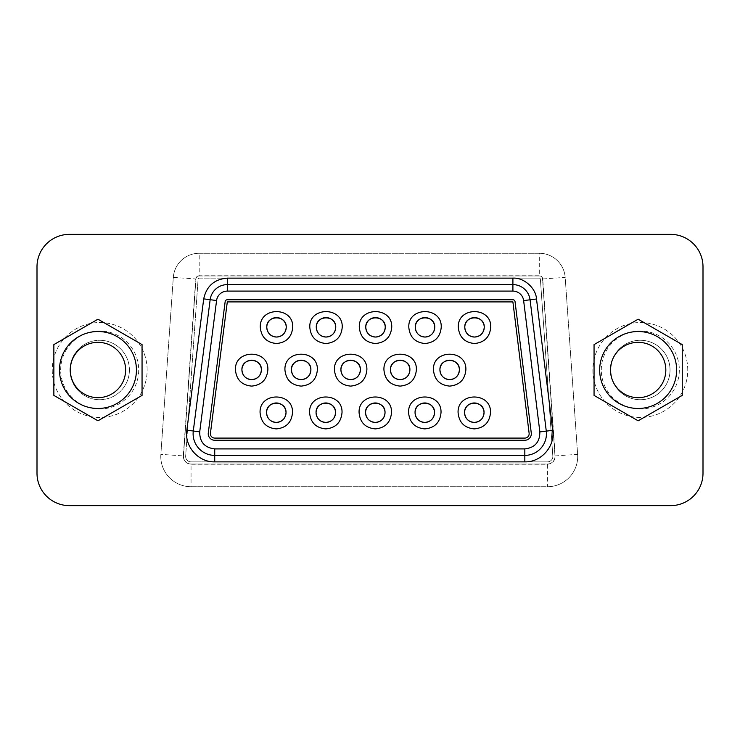 <?xml version="1.0" encoding="UTF-8"?>
<svg xmlns="http://www.w3.org/2000/svg" width="740" height="740" viewBox="0 0 740 740"><rect width="100%" height="100%" fill="white"/><g stroke="black" fill="none" stroke-linecap="round" stroke-linejoin="round"><path stroke-width="0.56" stroke-dasharray="3.7 2.78" d="M227.3 278.129L199.19 278.129A1.082 1.082 0 0 0 198.107 279.137L185.657 456.09A5.402 5.402 0 0 0 191.049 461.871L214.73 461.871M524.827 461.871L547.434 461.871A5.402 5.402 0 0 0 552.826 456.09L540.376 279.137A1.082 1.082 0 0 0 539.293 278.129L512.903 278.129M191.049 461.871L547.434 461.871A5.402 5.402 0 0 0 552.826 456.09L540.376 279.137A1.082 1.082 0 0 0 539.293 278.129L199.19 278.129A1.082 1.082 0 0 0 198.107 279.137L185.657 456.09A5.402 5.402 0 0 0 191.049 461.871M703 266.779L703 473.221A32.421 32.421 0 0 1 670.579 505.642L69.421 505.642A32.421 32.421 0 0 1 37 473.221L37 266.779A32.421 32.421 0 0 1 69.421 234.358L670.579 234.358A32.421 32.421 0 0 1 703 266.779M191.049 486.726L547.434 486.726A30.266 30.266 0 0 0 577.626 454.342L565.175 277.389A25.937 25.937 0 0 0 539.293 253.274L199.19 253.274A25.937 25.937 0 0 0 173.317 277.389L160.858 454.342A30.266 30.266 0 0 0 191.049 486.726L547.434 486.726A30.266 30.266 0 0 0 577.626 454.342L565.175 277.389A25.937 25.937 0 0 0 539.293 253.274L199.19 253.274A25.937 25.937 0 0 0 173.317 277.389L160.858 454.342A30.266 30.266 0 0 0 191.049 486.726L191.049 464.248L547.434 464.248L547.434 486.726A30.266 30.266 0 0 0 577.626 454.342L555.204 455.923L542.744 278.971L565.175 277.389A25.937 25.937 0 0 0 539.293 253.274L539.293 275.752L199.19 275.752L199.19 253.274A25.937 25.937 0 0 0 173.317 277.389L195.739 278.971L183.289 455.923L160.858 454.342A30.266 30.266 0 0 0 191.049 486.726M147.14 370A47.453 47.453 0 0 0 99.687 322.548A47.453 47.453 0 0 0 52.244 370A47.453 47.453 0 0 0 99.687 417.453A47.453 47.453 0 0 0 147.14 370A47.453 47.453 0 0 0 99.687 322.548A47.453 47.453 0 0 0 52.244 370A47.453 47.453 0 0 0 99.687 417.453A47.453 47.453 0 0 0 147.14 370M687.756 370A47.453 47.453 0 0 0 640.313 322.548A47.453 47.453 0 0 0 592.86 370A47.453 47.453 0 0 0 640.313 417.453A47.453 47.453 0 0 0 687.756 370A47.453 47.453 0 0 0 640.313 322.548A47.453 47.453 0 0 0 592.86 370A47.453 47.453 0 0 0 640.313 417.453A47.453 47.453 0 0 0 687.756 370M69.967 370A29.72 29.72 0 0 0 99.687 399.72A29.72 29.72 0 0 0 129.407 370A29.72 29.72 0 0 0 99.687 340.28A29.72 29.72 0 0 0 69.967 370A29.72 29.72 0 0 0 99.687 399.72A29.72 29.72 0 0 0 129.407 370A29.72 29.72 0 0 0 99.687 340.28A29.72 29.72 0 0 0 69.967 370A29.72 29.72 0 0 0 99.687 399.72A29.72 29.72 0 0 0 129.407 370A29.72 29.72 0 0 0 99.687 340.28A29.72 29.72 0 0 0 69.967 370M610.593 370A29.72 29.72 0 0 0 640.313 399.72A29.72 29.72 0 0 0 670.033 370A29.72 29.72 0 0 0 640.313 340.28A29.72 29.72 0 0 0 610.593 370M193.288 431.013L210.151 299.709A17.297 17.297 0 0 1 227.3 284.613L512.903 284.613A17.297 17.297 0 0 1 530.071 299.793L546.277 431.124A21.617 21.617 0 0 1 524.827 455.387L214.73 455.387M670.033 370A29.72 29.72 0 0 0 611.971 361.046A29.72 29.72 0 0 1 670.033 370A29.72 29.72 0 0 1 611.971 378.954A29.72 29.72 0 0 0 670.033 370M601.296 370A39.017 39.017 97.8 0 1 640.313 330.983A39.017 39.017 97.8 0 1 679.329 370A39.017 39.017 -82.2 0 1 640.313 409.017A39.017 39.017 -82.2 0 1 601.296 370M60.671 370A39.017 39.017 97.8 0 1 99.687 330.983A39.017 39.017 97.8 0 1 138.704 370A39.017 39.017 -82.2 0 1 99.687 409.017A39.017 39.017 -82.2 0 1 60.671 370M191.049 464.036L547.434 464.036A7.567 7.567 0 0 0 554.982 455.933L542.531 278.98A3.247 3.247 0 0 0 539.293 275.964L199.19 275.964A3.247 3.247 0 0 0 195.952 278.98L183.501 455.933A7.567 7.567 0 0 0 191.049 464.036L547.434 464.036A7.567 7.567 0 0 0 554.982 455.933L542.531 278.98A3.247 3.247 0 0 0 539.293 275.964L199.19 275.964A3.247 3.247 0 0 0 195.952 278.98L183.501 455.933A7.567 7.567 0 0 0 191.049 464.036M214.73 440.254A6.484 6.484 0 0 1 208.292 432.946L225.154 301.633A2.164 2.164 0 0 1 227.3 299.746L512.903 299.746A2.164 2.164 0 0 1 515.049 301.643L531.264 432.974A6.484 6.484 0 0 1 524.827 440.254L214.73 440.254M214.73 438.089A4.32 4.32 0 0 1 210.438 433.214L227.3 301.911L512.903 301.911L529.119 433.242A4.32 4.32 0 0 1 524.827 438.089L214.73 438.089M53.863 344.6L97.958 319.199L142.052 344.6L142.052 395.401L97.958 420.801L53.863 395.401L53.863 344.6M682.252 344.6L682.252 395.401L638.148 420.801L594.054 395.401L594.054 344.6L638.148 319.199L682.252 344.6M97.958 342.333A27.667 27.667 0 0 0 70.291 370A27.667 27.667 0 0 0 97.958 397.667A27.667 27.667 0 0 0 125.624 370A27.667 27.667 0 0 0 97.958 342.333M638.148 342.333A27.667 27.667 0 0 0 610.482 370A27.667 27.667 0 0 0 638.148 397.667A27.667 27.667 0 0 0 665.824 370A27.667 27.667 0 0 0 638.148 342.333M547.434 464.248C552.419 463.703 555.009 460.928 555.204 455.923M542.744 278.971C542.42 277.01 541.273 275.937 539.293 275.752M199.19 275.752C197.21 275.937 196.063 277.01 195.739 278.971M183.289 455.923C183.483 460.928 186.064 463.703 191.049 464.248"/><path stroke-width="1.11" d="M214.73 448.903L214.73 461.871L524.827 461.871L214.73 461.871C198.385 462.38 184.269 446.331 186.85 430.19L203.713 298.877C206.46 286.149 214.322 279.23 227.3 278.129L512.903 278.129L227.3 278.129L227.3 284.613L512.903 284.613A17.297 17.297 26.4 0 1 530.071 299.793L546.277 431.124A21.617 21.617 162.1 0 1 524.827 455.387L214.73 455.387A21.617 21.617 0 0 1 193.288 431.013L210.151 299.709A17.297 17.297 -56.1 0 1 227.3 284.613L227.3 291.098L512.903 291.098A10.804 10.795 -138 0 1 523.633 300.588L539.849 431.91C539.895 442.048 534.89 447.709 524.827 448.903L214.73 448.903C204.629 447.7 199.624 442.011 199.717 431.846L216.579 300.532A10.804 10.795 139.2 0 1 227.3 291.098M703 266.779L703 473.221A32.421 32.421 0 0 1 670.579 505.642L69.421 505.642A32.421 32.421 0 0 1 37 473.221L37 266.779A32.421 32.421 0 0 1 69.421 234.358L670.579 234.358A32.421 32.421 0 0 1 703 266.779M611.971 361.046A29.72 29.72 0 0 0 611.971 378.954A29.72 29.72 0 0 1 611.971 361.046M214.73 455.387A21.617 21.617 -131.3 0 1 193.288 431.013L186.85 430.19M214.73 440.254A6.484 6.484 0 0 1 208.292 432.946L225.154 301.633A2.164 2.164 0 0 1 227.3 299.746L512.903 299.746A2.164 2.164 0 0 1 515.049 301.643L531.264 432.974A6.484 6.484 0 0 1 524.827 440.254L214.73 440.254M214.73 438.089A4.32 4.32 0 0 1 210.438 433.214L227.3 301.911L512.903 301.911L529.119 433.242A4.32 4.32 0 0 1 524.827 438.089L214.73 438.089M260.082 412.689C259.074 391.775 293.512 391.775 292.504 412.689C291.542 422.54 286.139 427.942 276.298 428.904C266.446 427.942 261.044 422.54 260.082 412.689M309.579 412.689C308.58 391.775 343.009 391.775 342.01 412.689C341.048 422.54 335.646 427.942 325.794 428.904C315.943 427.942 310.541 422.54 309.579 412.689M359.085 412.689C358.077 391.775 392.514 391.775 391.506 412.689C390.544 422.54 385.142 427.942 375.3 428.904C365.449 427.942 360.047 422.54 359.085 412.689M408.582 412.689C407.583 391.775 442.011 391.775 441.012 412.689C440.05 422.54 434.648 427.942 424.797 428.904C414.946 427.942 409.544 422.54 408.582 412.689M458.088 412.689C457.079 391.775 491.517 391.775 490.509 412.689C489.547 422.54 484.145 427.942 474.303 428.904C464.452 427.942 459.05 422.54 458.088 412.689M235.44 369.889C234.432 348.975 268.87 348.975 267.861 369.889C266.9 379.74 261.498 385.142 251.646 386.104C241.804 385.142 236.402 379.74 235.44 369.889M284.937 369.889C283.938 348.975 318.367 348.975 317.368 369.889C316.406 379.74 311.004 385.142 301.152 386.104C291.301 385.142 285.899 379.74 284.937 369.889M334.443 369.889C333.435 348.975 367.873 348.975 366.864 369.889C365.902 379.74 360.5 385.142 350.649 386.104C340.807 385.142 335.405 379.74 334.443 369.889M383.94 369.889C382.941 348.975 417.369 348.975 416.37 369.889C415.408 379.74 410.006 385.142 400.155 386.104C390.304 385.142 384.902 379.74 383.94 369.889M433.446 369.889C432.438 348.975 466.875 348.975 465.867 369.889C464.905 379.74 459.503 385.142 449.652 386.104C439.81 385.142 434.408 379.74 433.446 369.889M292.726 327.311C291.764 337.153 286.352 342.555 276.51 343.517C266.659 342.555 261.257 337.153 260.295 327.311C259.296 306.397 293.725 306.397 292.726 327.311M342.222 327.311C341.26 337.153 335.858 342.555 326.007 343.517C316.165 342.555 310.763 337.153 309.801 327.311C308.793 306.397 343.231 306.397 342.222 327.311M391.728 327.311C390.766 337.153 385.355 342.555 375.513 343.517C365.662 342.555 360.26 337.153 359.298 327.311C358.299 306.397 392.727 306.397 391.728 327.311M441.225 327.311C440.263 337.153 434.861 342.555 425.01 343.517C415.168 342.555 409.766 337.153 408.804 327.311C407.796 306.397 442.233 306.397 441.225 327.311M490.731 327.311C489.769 337.153 484.358 342.555 474.516 343.517C464.664 342.555 459.263 337.153 458.3 327.311C457.302 306.397 491.73 306.397 490.731 327.311M266.567 412.689C265.965 400.146 286.621 400.146 286.019 412.689C285.446 418.6 282.199 421.846 276.298 422.42C270.387 421.846 267.14 418.6 266.567 412.689A9.731 9.731 0 0 1 276.298 402.967A9.731 9.731 0 0 1 286.019 412.689A9.731 9.731 0 0 1 276.298 422.42A9.731 9.731 0 0 1 266.567 412.689M316.063 412.689C315.462 400.146 336.127 400.146 335.525 412.689C334.943 418.6 331.705 421.846 325.794 422.42C319.884 421.846 316.646 418.6 316.063 412.689A9.731 9.731 0 0 1 325.794 402.967A9.731 9.731 0 0 1 335.525 412.689A9.731 9.731 0 0 1 325.794 422.42A9.731 9.731 0 0 1 316.063 412.689M365.569 412.689C364.968 400.146 385.623 400.146 385.022 412.689C384.449 418.6 381.202 421.846 375.3 422.42C369.389 421.846 366.143 418.6 365.569 412.689A9.731 9.731 0 0 1 375.3 402.967A9.731 9.731 0 0 1 385.022 412.689A9.731 9.731 0 0 1 375.3 422.42A9.731 9.731 0 0 1 365.569 412.689M415.066 412.689C414.465 400.146 435.129 400.146 434.528 412.689C433.945 418.6 430.708 421.846 424.797 422.42C418.886 421.846 415.649 418.6 415.066 412.689A9.731 9.731 0 0 1 424.797 402.967A9.731 9.731 0 0 1 434.528 412.689A9.731 9.731 0 0 1 424.797 422.42A9.731 9.731 0 0 1 415.066 412.689M464.572 412.689C463.971 400.146 484.626 400.146 484.025 412.689C483.451 418.6 480.204 421.846 474.303 422.42C468.392 421.846 465.146 418.6 464.572 412.689A9.731 9.731 0 0 1 474.303 402.967A9.731 9.731 0 0 1 484.025 412.689A9.731 9.731 0 0 1 474.303 422.42A9.731 9.731 0 0 1 464.572 412.689M241.925 369.889C241.323 357.346 261.979 357.346 261.377 369.889C260.804 375.8 257.557 379.046 251.646 379.62C245.745 379.046 242.498 375.8 241.925 369.889A9.731 9.731 0 0 1 251.646 360.167A9.731 9.731 0 0 1 261.377 369.889A9.731 9.731 0 0 1 251.646 379.62A9.731 9.731 0 0 1 241.925 369.889M291.421 369.889C290.82 357.346 311.485 357.346 310.883 369.889C310.3 375.8 307.063 379.046 301.152 379.62C295.242 379.046 292.004 375.8 291.421 369.889A9.731 9.731 0 0 1 301.152 360.167A9.731 9.731 0 0 1 310.883 369.889A9.731 9.731 0 0 1 301.152 379.62A9.731 9.731 0 0 1 291.421 369.889M340.927 369.889C340.326 357.346 360.981 357.346 360.38 369.889C359.807 375.8 356.56 379.046 350.649 379.62C344.748 379.046 341.501 375.8 340.927 369.889A9.731 9.731 0 0 1 350.649 360.167A9.731 9.731 0 0 1 360.38 369.889A9.731 9.731 0 0 1 350.649 379.62A9.731 9.731 0 0 1 340.927 369.889M390.424 369.889C389.823 357.346 410.487 357.346 409.886 369.889C409.303 375.8 406.066 379.046 400.155 379.62C394.244 379.046 391.007 375.8 390.424 369.889A9.731 9.731 0 0 1 400.155 360.167A9.731 9.731 0 0 1 409.886 369.889A9.731 9.731 0 0 1 400.155 379.62A9.731 9.731 0 0 1 390.424 369.889M439.93 369.889C439.329 357.346 459.984 357.346 459.383 369.889C458.809 375.8 455.562 379.046 449.652 379.62C443.75 379.046 440.504 375.8 439.93 369.889A9.731 9.731 0 0 1 449.652 360.167A9.731 9.731 0 0 1 459.383 369.889A9.731 9.731 0 0 1 449.652 379.62A9.731 9.731 0 0 1 439.93 369.889M276.51 337.033C270.6 336.46 267.362 333.213 266.779 327.311C266.178 314.759 286.843 314.759 286.232 327.311C285.659 333.213 282.421 336.46 276.51 337.033M326.007 337.033C320.106 336.46 316.859 333.213 316.285 327.311C315.684 314.759 336.339 314.759 335.738 327.311C335.164 333.213 331.918 336.46 326.007 337.033M375.513 337.033C369.602 336.46 366.365 333.213 365.782 327.311C365.181 314.759 385.845 314.759 385.244 327.311C384.661 333.213 381.424 336.46 375.513 337.033M425.01 337.033C419.108 336.46 415.861 333.213 415.288 327.311C414.687 314.759 435.342 314.759 434.741 327.311C434.167 333.213 430.921 336.46 425.01 337.033M474.516 337.033C468.605 336.46 465.368 333.213 464.785 327.311C464.184 314.759 484.848 314.759 484.247 327.311C483.664 333.213 480.427 336.46 474.516 337.033M286.232 327.311A9.731 9.731 0 0 1 276.51 337.033A9.731 9.731 0 0 1 266.779 327.311A9.731 9.731 0 0 1 276.51 317.58A9.731 9.731 0 0 1 286.232 327.311M335.738 327.311A9.731 9.731 0 0 1 326.007 337.033A9.731 9.731 0 0 1 316.285 327.311A9.731 9.731 0 0 1 326.007 317.58A9.731 9.731 0 0 1 335.738 327.311M385.244 327.311A9.731 9.731 0 0 1 375.513 337.033A9.731 9.731 0 0 1 365.782 327.311A9.731 9.731 0 0 1 375.513 317.58A9.731 9.731 0 0 1 385.244 327.311M434.741 327.311A9.731 9.731 0 0 1 425.01 337.033A9.731 9.731 0 0 1 415.288 327.311A9.731 9.731 0 0 1 425.01 317.58A9.731 9.731 0 0 1 434.741 327.311M484.247 327.311A9.731 9.731 0 0 1 474.516 337.033A9.731 9.731 0 0 1 464.785 327.311A9.731 9.731 0 0 1 474.516 317.58A9.731 9.731 0 0 1 484.247 327.311M53.863 344.6L97.958 319.199L142.052 344.6L142.052 395.401L97.958 420.801L53.863 395.401L53.863 344.6M682.252 344.6L682.252 395.401L638.148 420.801L594.054 395.401L594.054 344.6L638.148 319.199L682.252 344.6M97.958 331.52A38.48 38.48 0 0 0 59.477 370A38.48 38.48 0 0 0 97.958 408.48A38.48 38.48 0 0 0 136.438 370A38.48 38.48 0 0 0 97.958 331.52M638.148 331.52A38.48 38.48 0 0 0 599.678 370A38.48 38.48 0 0 0 638.148 408.48A38.48 38.48 0 0 0 676.628 370A38.48 38.48 0 0 0 638.148 331.52M97.958 342.333A27.667 27.667 90 0 0 70.291 370A27.667 27.667 90 0 0 97.958 397.667A27.667 27.667 -90 0 0 125.624 370A27.667 27.667 -90 0 0 97.958 342.333M638.148 342.333A27.667 27.667 90 0 0 610.482 370A27.667 27.667 90 0 0 638.148 397.667A27.667 27.667 -90 0 0 665.824 370A27.667 27.667 -90 0 0 638.148 342.333M512.903 291.098L512.903 278.129C523.781 277.343 535.954 288.101 536.509 298.997L552.715 430.329C555.213 446.433 541.116 462.371 524.827 461.871L524.827 448.903M523.633 300.588L536.509 298.997M539.849 431.91L552.715 430.329M216.579 300.532L203.713 298.877M199.717 431.846L193.288 431.013"/></g></svg>
